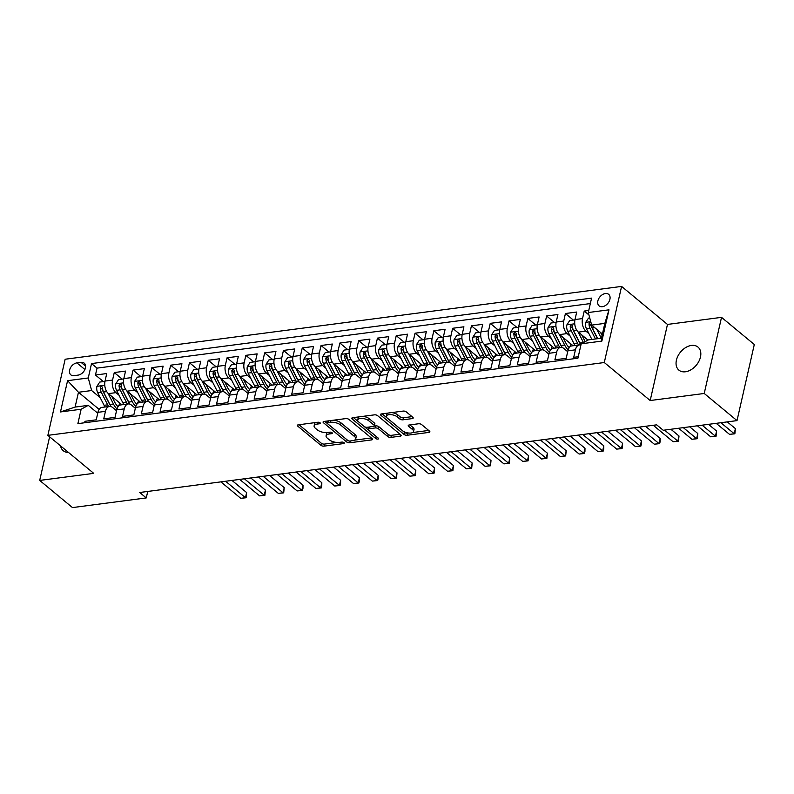 <?xml version="1.0" encoding="UTF-8"?>
<svg xmlns="http://www.w3.org/2000/svg" width="794" height="794" viewBox="0 0 794 794"><rect width="100%" height="100%" fill="white"/><g stroke="black" fill="none" stroke-linecap="round" stroke-linejoin="round"><path stroke-width="1.19" d="M320.091 422.825A1.608 0.695 -167.2 0 0 317.898 422.249L298.286 424.82A2.293 0.993 -167.2 0 0 297.333 425.376A2.293 0.993 -167.2 0 0 297.73 426.12L320.895 445.305A2.293 0.993 -167.2 0 0 324.031 446.139L343.633 443.568A1.608 0.695 -167.2 0 0 344.298 443.181A1.608 0.695 -167.2 0 0 344.02 442.655A1.608 0.695 -167.2 0 0 341.827 442.079L339.296 442.407A7.345 3.176 -167.2 0 1 329.272 439.767L327.336 438.169A7.345 3.176 -167.2 0 1 326.086 435.767A7.345 3.176 -167.2 0 1 329.123 433.99L331.664 433.653A1.608 0.695 -167.2 0 0 332.329 433.266A1.608 0.695 -167.2 0 0 332.051 432.74A1.608 0.695 -167.2 0 0 329.867 432.164L327.327 432.492A7.345 3.176 -167.2 0 1 317.302 429.852L315.377 428.254A7.345 3.176 -167.2 0 1 314.116 425.852A7.345 3.176 -167.2 0 1 317.163 424.075L319.694 423.738A1.608 0.695 -167.2 0 0 320.359 423.351A1.608 0.695 -167.2 0 0 320.091 422.825M691.425 345.44A14.967 10.262 -50.4 0 0 677.947 355.99A14.967 10.262 -50.4 0 0 678.89 370.133A14.967 10.262 -50.4 0 0 685.45 371.771A14.967 10.262 -50.4 0 0 698.928 361.23A14.967 10.262 -50.4 0 0 697.986 347.077A14.967 10.262 -50.4 0 0 691.425 345.44M60.562 445.871A14.967 10.262 -50.4 0 0 63.232 450.704A14.967 10.262 -50.4 0 0 68.483 452.441M605.385 293.532A7.483 5.131 -50.4 0 0 598.636 298.802A7.483 5.131 -50.4 0 0 599.113 305.879A7.483 5.131 -50.4 0 0 602.388 306.692A7.483 5.131 -50.4 0 0 609.137 301.422A7.483 5.131 -50.4 0 0 608.661 294.346A7.483 5.131 -50.4 0 0 605.385 293.532M412.265 418.597A2.293 0.993 -167.2 0 0 413.217 418.041A2.293 0.993 -167.2 0 0 412.82 417.297L406.32 411.907A2.293 0.993 -167.2 0 0 403.193 411.084L381.418 413.932A2.293 0.993 -167.2 0 0 380.465 414.498A2.293 0.993 -167.2 0 0 380.862 415.242L404.027 434.427A2.293 0.993 -167.2 0 0 407.153 435.251L428.929 432.402A2.293 0.993 -167.2 0 0 429.882 431.847A2.293 0.993 -167.2 0 0 429.485 431.102L421.634 424.592A2.293 0.993 -167.2 0 0 418.507 423.768L409.188 424.988A2.293 0.993 -167.2 0 0 408.235 425.544A2.293 0.993 -167.2 0 0 408.632 426.299L412.523 429.524A6.144 2.65 -167.2 0 1 413.575 431.529A6.144 2.65 -167.2 0 1 409.108 433.067A6.144 2.65 -167.2 0 1 402.647 430.814L387.403 418.18A6.144 2.65 -167.2 0 1 386.341 416.175A6.144 2.65 -167.2 0 1 390.817 414.637A6.144 2.65 -167.2 0 1 397.268 416.89L399.809 418.994A2.293 0.993 -167.2 0 0 402.945 419.818L412.265 418.597L412.602 417.108M650.187 400.533L704.228 393.467L737.011 420.612L754.3 344.507L721.528 317.352L667.476 324.428L621.593 286.416L604.294 362.53L650.187 400.533L667.476 324.428M49.615 436.799L39.7 480.43L93.742 473.363L47.858 435.35L604.294 362.53M39.7 480.43L72.472 507.584L146.265 497.927L147.734 491.446M737.011 420.612L663.228 430.269L656.668 424.84L139.704 492.498L146.265 497.927M348.933 419.421A2.293 0.993 -167.2 0 0 345.807 418.597L324.031 421.445A2.293 0.993 -167.2 0 0 323.079 422.001A2.293 0.993 -167.2 0 0 323.476 422.755L346.641 441.94A2.293 0.993 -167.2 0 0 349.767 442.764L371.542 439.916A2.293 0.993 -167.2 0 0 372.495 439.36A2.293 0.993 -167.2 0 0 372.098 438.606L348.933 419.421M352.725 417.694L374.5 414.845A2.293 0.993 -167.2 0 1 377.626 415.669L400.791 434.854A2.293 0.993 -167.2 0 1 401.188 435.608A2.293 0.993 -167.2 0 1 400.236 436.164L390.916 437.385A2.293 0.993 -167.2 0 1 387.78 436.551L378.391 428.77A2.293 0.993 -167.2 0 0 375.254 427.946L369.081 428.76A2.293 0.993 -167.2 0 0 368.128 429.316A2.293 0.993 -167.2 0 0 368.515 430.07L378.301 438.169A1.608 0.695 -167.2 0 1 378.569 438.695A1.608 0.695 -167.2 0 1 377.408 439.092A1.608 0.695 -167.2 0 1 375.711 438.506L352.169 418.994A2.293 0.993 -167.2 0 1 351.772 418.249A2.293 0.993 -167.2 0 1 352.725 417.694M588.761 310.464L584.225 311.059L588.95 314.97M588.959 333.678L585.903 331.138A9.359 5.479 -97.5 0 1 582.528 318.573L575.005 319.555L576.712 312.042L565.427 313.521L573.357 320.091M570.161 336.14L567.105 333.599A9.359 5.479 -97.5 0 1 563.73 321.024L556.207 322.017L557.914 314.503L546.629 315.982L554.559 322.543M551.364 338.591L548.307 336.061A9.359 5.479 -97.5 0 1 544.922 323.486L537.409 324.468L539.116 316.965L527.831 318.444L535.761 325.004M532.566 341.053L529.499 338.522A9.359 5.479 -97.5 0 1 526.124 325.947L518.611 326.93L520.318 319.426L509.033 320.905L516.963 327.465M513.768 343.514L510.701 340.983A9.359 5.479 -97.5 0 1 507.326 328.408L499.813 329.391L501.52 321.888L490.235 323.357L498.166 329.927M494.97 345.976L491.903 343.445A9.359 5.479 -97.5 0 1 488.528 330.87L481.015 331.852L482.722 324.349L471.438 325.818L479.368 332.388M476.172 348.437L473.105 345.896A9.359 5.479 -97.5 0 1 469.73 333.331L462.217 334.314L463.914 326.8L452.64 328.279L460.57 334.85M457.374 350.898L454.307 348.358A9.359 5.479 -97.5 0 1 450.932 335.793L443.419 336.775L445.116 329.262L433.842 330.741L441.772 337.311M438.576 353.36L435.509 350.819A9.359 5.479 -97.5 0 1 432.135 338.254L424.611 339.237L426.318 331.723L415.044 333.202L422.974 339.772M419.778 355.821L416.711 353.28A9.359 5.479 -97.5 0 1 413.337 340.705L405.813 341.698L407.521 334.185L396.246 335.663L404.176 342.224M400.97 358.273L397.913 355.742A9.359 5.479 -97.5 0 1 394.539 343.167L387.015 344.149L388.723 336.646L377.448 338.125L385.378 344.685M382.172 360.734L379.115 358.203A9.359 5.479 -97.5 0 1 375.741 345.628L368.218 346.611L369.925 339.107L358.65 340.586L366.57 347.147M363.374 363.195L360.317 360.665A9.359 5.479 -97.5 0 1 356.943 348.09L349.42 349.072L351.127 341.569L339.852 343.038L347.772 349.608M344.576 365.657L341.519 363.126A9.359 5.479 -97.5 0 1 338.145 350.551L330.622 351.534L332.329 344.03L321.054 345.499L328.974 352.07M325.778 368.118L322.721 365.577A9.359 5.479 -97.5 0 1 319.347 353.012L311.824 353.995L313.531 346.482L302.246 347.961L310.176 354.531M306.98 370.58L303.923 368.039A9.359 5.479 -97.5 0 1 300.549 355.474L293.026 356.456L294.733 348.943L283.448 350.422L291.378 356.992M288.182 373.041L285.125 370.5A9.359 5.479 -97.5 0 1 281.751 357.935L274.228 358.918L275.935 351.405L264.65 352.883L272.58 359.454M269.384 375.502L266.327 372.962A9.359 5.479 -97.5 0 1 262.943 360.387L255.43 361.379L257.137 353.866L245.852 355.345L253.782 361.905M250.586 377.954L247.52 375.423A9.359 5.479 -97.5 0 1 244.145 362.848L236.632 363.831L238.339 356.327L227.054 357.806L234.984 364.367M231.788 380.415L228.722 377.884A9.359 5.479 -97.5 0 1 225.347 365.309L217.834 366.292L219.541 358.789L208.256 360.268L216.186 366.828M212.99 382.877L209.924 380.346A9.359 5.479 -97.5 0 1 206.549 367.771L199.036 368.753L200.743 361.25L189.458 362.719L197.388 369.289M194.193 385.338L191.126 382.807A9.359 5.479 -97.5 0 1 187.751 370.232L180.238 371.215L181.935 363.712L170.66 365.18L178.59 371.751M175.395 387.8L172.328 385.259A9.359 5.479 -97.5 0 1 168.953 372.694L161.44 373.676L163.137 366.163L151.862 367.642L159.793 374.212M156.597 390.261L153.53 387.72A9.359 5.479 -97.5 0 1 150.155 375.155L142.632 376.138L144.339 368.624L133.064 370.103L140.995 376.674M137.799 392.722L134.732 390.182A9.359 5.479 -97.5 0 1 131.357 377.616L123.834 378.599L125.541 371.086L114.267 372.565L112.559 380.068A9.359 5.479 82.5 0 0 115.934 392.643L118.991 395.184M122.197 379.135L114.267 372.565M84.621 422.755L84.948 421.306L96.233 419.828L97.94 412.324A9.359 5.479 82.5 0 1 101.969 407.391L109.483 406.409A9.359 5.479 82.5 0 0 105.453 411.342L103.746 418.845L115.031 417.366L116.738 409.863A9.359 5.479 82.5 0 1 120.767 404.93L128.281 403.948A9.359 5.479 -97.5 0 1 131.367 404.99L135.337 408.275M128.281 403.948A9.359 5.479 -97.5 0 0 124.251 408.88L122.544 416.384L133.829 414.915L135.536 407.401A9.359 5.479 82.5 0 1 139.565 402.469L147.079 401.486A9.359 5.479 -97.5 0 1 150.165 402.538L154.135 405.823M147.079 401.486A9.359 5.479 -97.5 0 0 143.049 406.419L141.342 413.922L152.627 412.453L154.334 404.94A9.359 5.479 82.5 0 1 158.363 400.007L165.877 399.025A9.359 5.479 -97.5 0 1 168.963 400.077L172.933 403.362M165.877 399.025A9.359 5.479 -97.5 0 0 161.847 403.957L160.15 411.471L171.425 409.992L173.132 402.479A9.359 5.479 82.5 0 1 177.161 397.546L184.684 396.563A9.359 5.479 -97.5 0 1 187.761 397.615L191.731 400.901M184.684 396.563A9.359 5.479 -97.5 0 0 180.645 401.496L178.948 409.009L190.223 407.53L191.93 400.017A9.359 5.479 82.5 0 1 195.959 395.084L203.482 394.102A9.359 5.479 -97.5 0 1 206.559 395.154L210.529 398.439M203.482 394.102A9.359 5.479 -97.5 0 0 199.453 399.035L197.746 406.548L209.02 405.069L210.728 397.566A9.359 5.479 82.5 0 1 214.757 392.633L222.28 391.641A9.359 5.479 -97.5 0 1 225.357 392.693L229.327 395.978M222.28 391.641A9.359 5.479 -97.5 0 0 218.251 396.573L216.544 404.086L227.818 402.608L229.526 395.104A9.359 5.479 82.5 0 1 233.555 390.172L241.078 389.189A9.359 5.479 -97.5 0 1 244.155 390.231L248.125 393.516M241.078 389.189A9.359 5.479 -97.5 0 0 237.049 394.122L235.342 401.625L246.616 400.146L248.323 392.643A9.359 5.479 82.5 0 1 252.353 387.71L259.876 386.728A9.359 5.479 -97.5 0 1 262.953 387.77L266.923 391.055M259.876 386.728A9.359 5.479 -97.5 0 0 255.847 391.66L254.14 399.164L265.414 397.685L267.121 390.182A9.359 5.479 82.5 0 1 271.151 385.249L278.674 384.266A9.359 5.479 -97.5 0 1 281.761 385.308L285.721 388.594M278.674 384.266A9.359 5.479 -97.5 0 0 274.645 389.199L272.938 396.702L284.212 395.233L285.919 387.72A9.359 5.479 82.5 0 1 289.949 382.787L297.472 381.805A9.359 5.479 -97.5 0 1 300.559 382.857L304.519 386.142M297.472 381.805A9.359 5.479 -97.5 0 0 293.443 386.738L291.735 394.241L303.01 392.772L304.717 385.259A9.359 5.479 82.5 0 1 308.747 380.326L316.27 379.343A9.359 5.479 -97.5 0 1 319.357 380.395L323.317 383.681M316.27 379.343A9.359 5.479 -97.5 0 0 312.241 384.276L310.533 391.789L321.818 390.311L323.515 382.797A9.359 5.479 82.5 0 1 327.545 377.865L335.068 376.882A9.359 5.479 -97.5 0 1 338.155 377.934L342.115 381.219M335.068 376.882A9.359 5.479 -97.5 0 0 331.038 381.815L329.331 389.328L340.616 387.849L342.313 380.336A9.359 5.479 82.5 0 1 346.353 375.403L353.866 374.421A9.359 5.479 -97.5 0 1 356.953 375.473L360.913 378.758M353.866 374.421A9.359 5.479 -97.5 0 0 349.836 379.353L348.129 386.867L359.414 385.388L361.121 377.884A9.359 5.479 82.5 0 1 365.151 372.952L372.664 371.959A9.359 5.479 -97.5 0 1 375.751 373.011L379.721 376.296M372.664 371.959A9.359 5.479 -97.5 0 0 368.634 376.892L366.927 384.405L378.212 382.926L379.919 375.423A9.359 5.479 82.5 0 1 383.949 370.49L391.462 369.508A9.359 5.479 -97.5 0 1 394.549 370.55L398.519 373.835M391.462 369.508A9.359 5.479 -97.5 0 0 387.432 374.44L385.725 381.944L397.01 380.465L398.717 372.962A9.359 5.479 82.5 0 1 402.747 368.029L410.26 367.046A9.359 5.479 -97.5 0 1 413.346 368.088L417.316 371.374M410.26 367.046A9.359 5.479 -97.5 0 0 406.23 371.979L404.523 379.482L415.808 378.004L417.515 370.5A9.359 5.479 82.5 0 1 421.545 365.568L429.058 364.585A9.359 5.479 -97.5 0 1 432.144 365.627L436.114 368.912M429.058 364.585A9.359 5.479 -97.5 0 0 425.028 369.518L423.321 377.021L434.606 375.552L436.313 368.039A9.359 5.479 82.5 0 1 440.342 363.106L447.856 362.124A9.359 5.479 -97.5 0 1 450.942 363.176L454.912 366.461M447.856 362.124A9.359 5.479 -97.5 0 0 443.826 367.056L442.129 374.56L453.404 373.091L455.111 365.577A9.359 5.479 82.5 0 1 459.14 360.645L466.664 359.662A9.359 5.479 -97.5 0 1 469.74 360.714L473.71 363.999M466.664 359.662A9.359 5.479 -97.5 0 0 462.624 364.595L460.927 372.108L472.202 370.629L473.909 363.116A9.359 5.479 82.5 0 1 477.938 358.183L485.462 357.201A9.359 5.479 -97.5 0 1 488.538 358.253L492.508 361.538M485.462 357.201A9.359 5.479 -97.5 0 0 481.432 362.133L479.725 369.647L491 368.168L492.707 360.655A9.359 5.479 82.5 0 1 496.736 355.722L504.259 354.739A9.359 5.479 -97.5 0 1 507.336 355.791L511.306 359.077M504.259 354.739A9.359 5.479 -97.5 0 0 500.23 359.672L498.523 367.185L509.798 365.706L511.505 358.203A9.359 5.479 82.5 0 1 515.534 353.27L523.057 352.278A9.359 5.479 -97.5 0 1 526.134 353.33L530.104 356.615M523.057 352.278A9.359 5.479 -97.5 0 0 519.028 357.211L517.321 364.724L528.596 363.245L530.303 355.742A9.359 5.479 82.5 0 1 534.332 350.809L541.855 349.826A9.359 5.479 -97.5 0 1 544.932 350.869L548.902 354.154M541.855 349.826A9.359 5.479 -97.5 0 0 537.826 354.759L536.119 362.263L547.394 360.784L549.101 353.28A9.359 5.479 82.5 0 1 553.13 348.348L560.653 347.365A9.359 5.479 -97.5 0 1 563.74 348.407L567.7 351.692M560.653 347.365A9.359 5.479 -97.5 0 0 556.624 352.298L554.917 359.801L566.191 358.322L567.899 350.819A9.359 5.479 82.5 0 1 571.928 345.886L579.451 344.904A9.359 5.479 -97.5 0 1 580.91 345.033M575.005 319.555A9.359 5.479 82.5 0 0 578.379 332.12L587.987 340.09M556.207 322.017A9.359 5.479 82.5 0 0 559.581 334.582L573.05 345.737M537.409 324.468A9.359 5.479 82.5 0 0 540.783 337.043L554.252 348.199M518.611 326.93A9.359 5.479 82.5 0 0 521.986 339.504L535.454 350.66M499.813 329.391A9.359 5.479 82.5 0 0 503.188 341.966L516.656 353.122M481.015 331.852A9.359 5.479 82.5 0 0 484.39 344.427L497.858 355.583M462.217 334.314A9.359 5.479 82.5 0 0 465.592 346.889L479.06 358.044M443.419 336.775A9.359 5.479 82.5 0 0 446.794 349.34L460.252 360.496M424.611 339.237A9.359 5.479 82.5 0 0 427.986 351.802L441.454 362.957M405.813 341.698A9.359 5.479 82.5 0 0 409.188 354.263L422.656 365.419M387.015 344.149A9.359 5.479 82.5 0 0 390.39 356.724L403.858 367.88M368.218 346.611A9.359 5.479 82.5 0 0 371.592 359.186L385.06 370.341M349.42 349.072A9.359 5.479 82.5 0 0 352.794 361.647L366.262 372.803M330.622 351.534A9.359 5.479 82.5 0 0 333.996 364.109L347.464 375.264M311.824 353.995A9.359 5.479 82.5 0 0 315.198 366.57L328.666 377.726M293.026 356.456A9.359 5.479 82.5 0 0 296.4 369.021L309.868 380.177M274.228 358.918A9.359 5.479 82.5 0 0 277.602 371.483L291.07 382.639M255.43 361.379A9.359 5.479 82.5 0 0 258.804 373.944L272.273 385.1M236.632 363.831A9.359 5.479 82.5 0 0 240.006 376.406L253.475 387.561M217.834 366.292A9.359 5.479 82.5 0 0 221.208 378.867L234.677 390.023M199.036 368.753A9.359 5.479 82.5 0 0 202.41 381.328L215.879 392.484M180.238 371.215A9.359 5.479 82.5 0 0 183.613 383.79L197.081 394.946M161.44 373.676A9.359 5.479 82.5 0 0 164.815 386.251L178.273 397.407M142.632 376.138A9.359 5.479 82.5 0 0 146.007 388.703L159.475 399.858M123.834 378.599A9.359 5.479 82.5 0 0 127.209 391.164L140.677 402.32M74.011 375.641L78.14 375.105A7.255 4.972 -50.4 0 0 84.68 369.994A7.255 4.972 -50.4 0 0 84.214 363.146A7.255 4.972 -50.4 0 0 81.038 362.352L76.909 362.888A7.255 4.972 -50.4 0 0 70.378 367.999A7.255 4.972 -50.4 0 0 70.835 374.847A7.255 4.972 -50.4 0 0 74.011 375.641M621.593 286.416L65.148 359.235L47.858 435.35M588.294 312.528L608.978 309.829L601.872 341.092L581.198 343.802L588.304 339.911L601.465 338.194L604.83 323.376L591.669 325.103L588.294 312.528L591.57 298.127L91.528 363.573L88.253 377.974L91.628 390.539L100.193 397.635M581.198 343.802L577.923 358.193L77.881 423.639L81.147 409.238L60.473 411.947L67.579 380.673L88.253 377.974M590.329 303.576L97.027 368.128L95.469 375.026L106.743 373.547L105.036 381.06A9.359 5.479 82.5 0 0 108.411 393.626L121.879 404.781M116.539 410.736L112.569 407.451A9.359 5.479 82.5 0 0 109.483 406.409M579.451 344.904A9.359 5.479 -97.5 0 0 575.422 349.836L573.715 357.34L578.25 356.744M131.357 377.616L133.064 370.103M150.155 375.155L151.862 367.642M168.953 372.694L170.66 365.18M187.751 370.232L189.458 362.719M206.549 367.771L208.256 360.268M225.347 365.309L227.054 357.806M244.145 362.848L245.852 355.345M262.943 360.387L264.65 352.883M281.751 357.935L283.448 350.422M300.549 355.474L302.246 347.961M319.347 353.012L321.054 345.499M338.145 350.551L339.852 343.038M356.943 348.09L358.65 340.586M375.741 345.628L377.448 338.125M394.539 343.167L396.246 335.663M413.337 340.705L415.044 333.202M432.135 338.254L433.842 330.741M450.932 335.793L452.64 328.279M469.73 333.331L471.438 325.818M488.528 330.87L490.235 323.357M507.326 328.408L509.033 320.905M526.124 325.947L527.831 318.444M544.922 323.486L546.629 315.982M563.73 321.024L565.427 313.521M582.528 318.573L584.225 311.059M591.669 325.103L602.418 334.006M91.628 390.539L78.467 392.266L75.102 407.074L88.263 405.357L81.147 409.238M99.131 409.376L78.467 392.266L67.579 380.673M97.731 413.198L88.263 405.357M704.228 393.467L721.528 317.352M103.399 381.586L95.469 375.026M97.027 368.128L91.528 363.573M75.102 407.074L60.473 411.947M608.978 309.829L604.83 323.376M601.872 341.092L601.465 338.194M315.764 422.527A7.345 3.176 -167.2 0 0 314.583 423.798L314.116 425.852M327.733 432.442A7.345 3.176 -167.2 0 0 326.552 433.713L326.086 435.767M298.991 424.721L321.362 443.251A2.293 0.993 -167.2 0 0 324.498 444.074L336.874 442.457M354.531 440.144L371.304 437.951M324.736 421.356L347.107 439.886A2.293 0.993 -167.2 0 0 347.385 440.084M327.862 422.676A1.608 0.695 -167.2 0 0 327.197 423.063A1.608 0.695 -167.2 0 0 327.475 423.589L347.802 440.432A1.608 0.695 -167.2 0 0 349.995 441.007L352.675 440.66A7.345 3.176 -167.2 0 0 355.722 438.874A7.345 3.176 -167.2 0 0 354.461 436.472L340.557 424.959A7.345 3.176 -167.2 0 0 330.532 422.319L327.862 422.676L328.269 420.889M327.674 420.969A1.608 0.695 -167.2 0 0 327.664 421.009L327.197 423.063M355.722 438.874L356.188 436.819A7.345 3.176 -167.2 0 0 354.928 434.417L354.461 436.472M333.42 420.215A7.345 3.176 -167.2 0 1 341.023 422.904L354.928 434.417M399.997 434.199L391.382 435.32L390.916 437.385M374.321 426.08L375.721 425.892A2.293 0.993 -167.2 0 1 378.857 426.715L388.256 434.497A2.293 0.993 -167.2 0 0 391.382 435.32M368.674 427.083A2.293 0.993 -167.2 0 0 368.595 427.261L368.128 429.316M353.429 417.594L376.187 436.452A1.608 0.695 -167.2 0 0 376.425 436.621M368.644 420.701A6.144 2.65 -167.2 0 0 362.183 418.448A6.144 2.65 -167.2 0 0 357.717 419.986A6.144 2.65 -167.2 0 0 358.769 421.991L364.138 426.438A2.293 0.993 -167.2 0 0 367.275 427.271L373.458 426.457A2.293 0.993 -167.2 0 0 374.411 425.902A2.293 0.993 -167.2 0 0 374.014 425.147L368.644 420.701L369.111 418.646A6.144 2.65 -167.2 0 0 362.659 416.393M359.225 416.84A6.144 2.65 -167.2 0 0 358.183 417.932L357.717 419.986M374.411 425.902L374.877 423.847A2.293 0.993 -167.2 0 0 374.48 423.093L374.014 425.147M369.111 418.646L374.48 423.093M391.581 412.602A6.144 2.65 -167.2 0 1 397.734 414.835L400.275 416.939A2.293 0.993 -167.2 0 0 403.412 417.763L412.026 416.642M387.69 413.118A6.144 2.65 -167.2 0 0 386.817 414.121L386.341 416.175M413.575 431.529L414.041 429.475A6.144 2.65 -167.2 0 0 412.989 427.47L412.523 429.524M409.893 424.899L412.989 427.47M382.122 413.843L404.493 432.373A2.293 0.993 -167.2 0 0 407.62 433.196L408.801 433.048M412.691 432.532L428.691 430.437M104.967 381.388L99.716 382.073L96.898 386.43A6.203 3.633 82.5 0 0 97.731 392.782L104.083 405.297A17.895 10.481 82.5 0 0 105.036 406.985M118.266 406.459A14.858 8.704 82.5 0 0 119.795 403.054M107.984 393.238L113.482 404.067A17.895 10.481 82.5 0 0 116.986 408.93M111.815 396.444L114.793 402.31A14.858 8.704 82.5 0 0 118.088 406.697M220.891 481.869L240.761 498.324L245.455 497.709L246.626 492.568L231.967 480.42M111.1 406.597A17.895 10.481 -97.5 0 1 109.909 404.533L103.557 392.018A6.203 3.633 -97.5 0 1 102.545 387.343L101.424 386.152L100.282 387.641A6.203 3.633 82.5 0 0 101.304 392.315L107.656 404.831A17.895 10.481 82.5 0 0 108.609 406.518M110.356 405.357A14.858 8.704 -97.5 0 1 108.967 403.074L102.615 390.559A3.156 1.846 -97.5 0 1 102.168 389.209L100.282 387.641M246.626 492.568L246.1 497.759L245.455 497.709L225.595 481.253M246.1 497.759L240.761 498.324M123.765 378.927L118.514 379.611L115.706 383.968A6.203 3.633 82.5 0 0 116.529 390.32L122.881 402.836A17.895 10.481 82.5 0 0 123.834 404.523M137.064 403.997A14.858 8.704 82.5 0 0 138.593 400.593M126.782 390.777L132.28 401.605A17.895 10.481 82.5 0 0 135.784 406.468M130.613 393.983L133.59 399.858A14.858 8.704 82.5 0 0 136.886 404.235M239.689 479.407L259.559 495.863L264.253 495.248L265.424 490.106L250.765 477.958M129.898 404.136A17.895 10.481 -97.5 0 1 128.707 402.082L122.355 389.566A6.203 3.633 -97.5 0 1 121.343 384.882L120.222 383.701L119.08 385.179A6.203 3.633 82.5 0 0 120.102 389.854L126.454 402.369A17.895 10.481 82.5 0 0 127.407 404.057M129.154 402.905A14.858 8.704 -97.5 0 1 127.765 400.613L121.413 388.107A3.156 1.846 -97.5 0 1 120.966 386.747L119.08 385.179M265.424 490.106L264.898 495.307L264.253 495.248L244.393 478.792M264.898 495.307L259.559 495.863M142.563 376.465L137.312 377.15L134.504 381.517A6.203 3.633 82.5 0 0 135.327 387.869L141.679 400.375A17.895 10.481 82.5 0 0 142.632 402.072M155.862 401.536A14.858 8.704 82.5 0 0 157.391 398.131M145.58 388.326L151.078 399.154A17.895 10.481 82.5 0 0 154.582 404.007M149.411 391.521L152.388 397.397A14.858 8.704 82.5 0 0 155.684 401.774M258.487 476.946L278.357 493.402L283.051 492.786L284.222 487.645L269.563 475.497M148.696 401.675A17.895 10.481 -97.5 0 1 147.505 399.62L141.153 387.105A6.203 3.633 -97.5 0 1 140.141 382.43L139.019 381.239L137.878 382.718A6.203 3.633 82.5 0 0 138.9 387.393L145.252 399.908A17.895 10.481 82.5 0 0 146.205 401.595M147.952 400.444A14.858 8.704 -97.5 0 1 146.562 398.161L140.21 385.646A3.156 1.846 -97.5 0 1 139.764 384.286L137.878 382.718M284.222 487.645L283.696 492.846L283.051 492.786L263.191 476.331M283.696 492.846L278.357 493.402M161.361 374.004L156.11 374.689L153.302 379.056A6.203 3.633 82.5 0 0 154.125 385.408L160.477 397.923A17.895 10.481 82.5 0 0 161.43 399.61M174.66 399.084A14.858 8.704 82.5 0 0 176.189 395.68M164.388 385.864L169.876 396.692A17.895 10.481 82.5 0 0 173.39 401.546M168.209 389.06L171.186 394.936A14.858 8.704 82.5 0 0 174.482 399.313M277.285 474.494L297.154 490.94L301.849 490.325L303.02 485.184L288.361 473.045M167.504 399.213A17.895 10.481 -97.5 0 1 166.313 397.159L159.951 384.643A6.203 3.633 -97.5 0 1 158.939 379.969L157.817 378.778L156.676 380.257A6.203 3.633 82.5 0 0 157.698 384.941L164.05 397.457A17.895 10.481 82.5 0 0 165.003 399.144M166.75 397.983A14.858 8.704 -97.5 0 1 165.36 395.7L159.008 383.184A3.156 1.846 -97.5 0 1 158.572 381.825L156.676 380.257M303.02 485.184L302.971 488.33L302.494 490.384L301.849 490.325L281.989 473.879M302.494 490.384L297.154 490.94M180.169 371.542L174.908 372.227L172.1 376.594A6.203 3.633 82.5 0 0 172.923 382.946L179.275 395.462A17.895 10.481 82.5 0 0 180.228 397.149M193.458 396.623A14.858 8.704 82.5 0 0 194.987 393.219M183.186 383.403L188.674 394.231A17.895 10.481 82.5 0 0 192.188 399.084M187.007 386.599L189.984 392.474A14.858 8.704 82.5 0 0 193.279 396.851M296.083 472.033L315.952 488.489L320.657 487.873L321.818 482.722L307.159 470.584M186.302 396.752A17.895 10.481 -97.5 0 1 185.111 394.697L178.759 382.182A6.203 3.633 -97.5 0 1 177.737 377.507L176.615 376.316L175.484 377.805A6.203 3.633 82.5 0 0 176.496 382.48L182.848 394.995A17.895 10.481 82.5 0 0 183.801 396.682M185.548 395.521A14.858 8.704 -97.5 0 1 184.158 393.238L177.806 380.723A3.156 1.846 -97.5 0 1 177.37 379.363L175.484 377.805M321.818 482.722L321.769 485.868L321.302 487.923L320.657 487.873L300.787 471.418M321.302 487.923L315.952 488.489M198.966 369.081L193.706 369.776L190.897 374.133A6.203 3.633 82.5 0 0 191.721 380.485L198.073 393A17.895 10.481 82.5 0 0 199.036 394.687M212.256 394.161A14.858 8.704 82.5 0 0 213.785 390.757M201.984 380.941L207.482 391.77A17.895 10.481 82.5 0 0 210.986 396.623M205.805 384.137L208.782 390.013A14.858 8.704 82.5 0 0 212.077 394.39M314.89 469.572L334.75 486.027L339.455 485.412L340.616 480.271L325.957 468.123M205.1 394.29A17.895 10.481 -97.5 0 1 203.909 392.236L197.557 379.721A6.203 3.633 -97.5 0 1 196.535 375.046L195.413 373.855L194.282 375.344A6.203 3.633 82.5 0 0 195.294 380.018L201.646 392.534A17.895 10.481 82.5 0 0 202.599 394.221M204.346 393.06A14.858 8.704 -97.5 0 1 202.956 390.777L196.604 378.262A3.156 1.846 -97.5 0 1 196.168 376.902L194.282 375.344M340.616 480.271L340.566 483.407L340.1 485.462L339.455 485.412L319.585 468.956M340.1 485.462L334.75 486.027M217.764 366.62L212.504 367.314L209.695 371.671A6.203 3.633 82.5 0 0 210.529 378.023L216.881 390.539A17.895 10.481 82.5 0 0 217.834 392.226M231.054 391.7A14.858 8.704 82.5 0 0 232.592 388.296M220.782 378.48L226.28 389.308A17.895 10.481 82.5 0 0 229.784 394.171M224.603 381.686L227.58 387.551A14.858 8.704 82.5 0 0 230.875 391.928M333.688 467.11L353.548 483.566L358.253 482.951L359.414 477.809L344.755 465.661M223.898 391.829A17.895 10.481 -97.5 0 1 222.707 389.775L216.355 377.259A6.203 3.633 -97.5 0 1 215.333 372.584L214.211 371.394L213.08 372.882A6.203 3.633 82.5 0 0 214.092 377.557L220.444 390.072A17.895 10.481 82.5 0 0 221.397 391.76M223.144 390.598A14.858 8.704 -97.5 0 1 221.754 388.316L215.402 375.8A3.156 1.846 -97.5 0 1 214.966 374.44L213.08 372.882M359.414 477.809L359.364 480.946L358.898 483L358.253 482.951L338.383 466.495M358.898 483L353.548 483.566M236.562 364.168L231.302 364.853L228.493 369.21A6.203 3.633 82.5 0 0 229.327 375.562L235.679 388.077A17.895 10.481 82.5 0 0 236.632 389.765M249.852 389.239A14.858 8.704 82.5 0 0 251.39 385.834M239.58 376.019L245.078 386.847A17.895 10.481 82.5 0 0 248.582 391.71M243.401 379.224L246.378 385.09A14.858 8.704 82.5 0 0 249.673 389.477M352.486 464.649L372.346 481.104L377.051 480.489L378.212 475.348L363.553 463.2M242.696 389.378A17.895 10.481 -97.5 0 1 241.505 387.313L235.153 374.798A6.203 3.633 -97.5 0 1 234.131 370.123L233.009 368.932L231.878 370.421A6.203 3.633 82.5 0 0 232.89 375.096L239.252 387.611A17.895 10.481 82.5 0 0 240.205 389.298M241.942 388.137A14.858 8.704 -97.5 0 1 240.552 385.854L234.2 373.339A3.156 1.846 -97.5 0 1 233.764 371.979L231.878 370.421M378.212 475.348L378.162 478.484L377.696 480.539L377.051 480.489L357.181 464.033M377.696 480.539L372.346 481.104M255.36 361.707L250.11 362.392L247.291 366.749A6.203 3.633 82.5 0 0 248.125 373.101L254.477 385.616A17.895 10.481 82.5 0 0 255.43 387.303M268.65 386.777A14.858 8.704 82.5 0 0 270.188 383.373M258.378 373.557L263.876 384.385A17.895 10.481 82.5 0 0 267.38 389.249M262.199 376.763L265.186 382.629A14.858 8.704 82.5 0 0 268.471 387.015M371.284 462.187L391.144 478.643L395.849 478.028L397.02 472.887L382.351 460.738M261.494 386.916A17.895 10.481 -97.5 0 1 260.303 384.852L253.951 372.336A6.203 3.633 -97.5 0 1 252.929 367.662L251.807 366.471L250.676 367.959A6.203 3.633 82.5 0 0 251.698 372.634L258.05 385.15A17.895 10.481 82.5 0 0 259.003 386.837M260.74 385.676A14.858 8.704 -97.5 0 1 259.35 383.393L252.998 370.877A3.156 1.846 -97.5 0 1 252.561 369.528L250.676 367.959M397.02 472.887L396.494 478.077L395.849 478.028L375.979 461.572M396.494 478.077L391.144 478.643M274.158 359.245L268.908 359.93L266.089 364.287A6.203 3.633 82.5 0 0 266.923 370.639L273.275 383.155A17.895 10.481 82.5 0 0 274.228 384.842M287.448 384.316A14.858 8.704 82.5 0 0 288.986 380.912M277.175 371.096L282.674 381.924A17.895 10.481 82.5 0 0 286.177 386.787M280.997 374.302L283.984 380.177A14.858 8.704 82.5 0 0 287.269 384.554M390.082 459.726L409.942 476.182L414.647 475.566L415.818 470.425L401.149 458.277M280.292 384.455A17.895 10.481 -97.5 0 1 279.101 382.4L272.749 369.885A6.203 3.633 -97.5 0 1 271.727 365.2L270.605 364.019L269.474 365.498A6.203 3.633 82.5 0 0 270.496 370.173L276.848 382.688A17.895 10.481 82.5 0 0 277.801 384.375M279.538 383.224A14.858 8.704 -97.5 0 1 278.148 380.931L271.796 368.426A3.156 1.846 -97.5 0 1 271.359 367.066L269.474 365.498M415.818 470.425L415.292 475.626L414.647 475.566L394.777 459.111M415.292 475.626L409.942 476.182M292.956 356.784L287.706 357.469L284.887 361.836A6.203 3.633 82.5 0 0 285.721 368.188L292.073 380.693A17.895 10.481 82.5 0 0 293.026 382.39M306.246 381.854A14.858 8.704 82.5 0 0 307.784 378.45M295.973 368.644L301.472 379.472A17.895 10.481 82.5 0 0 304.975 384.326M299.795 371.84L302.782 377.716A14.858 8.704 82.5 0 0 306.067 382.093M408.88 457.265L428.74 473.72L433.445 473.105L434.616 467.964L419.947 455.816M299.09 381.993A17.895 10.481 -97.5 0 1 297.899 379.939L291.547 367.423A6.203 3.633 -97.5 0 1 290.525 362.749L289.403 361.558L288.272 363.037A6.203 3.633 82.5 0 0 289.294 367.711L295.646 380.227A17.895 10.481 82.5 0 0 296.599 381.914M298.336 380.763A14.858 8.704 -97.5 0 1 296.956 378.48L290.594 365.965A3.156 1.846 -97.5 0 1 290.157 364.605L288.272 363.037M434.616 467.964L434.09 473.164L433.445 473.105L413.575 456.649M434.09 473.164L428.74 473.72M311.754 354.322L306.504 355.007L303.685 359.374A6.203 3.633 82.5 0 0 304.519 365.726L310.871 378.242A17.895 10.481 82.5 0 0 311.824 379.929M325.044 379.403A14.858 8.704 82.5 0 0 326.582 375.999M314.771 366.183L320.27 377.011A17.895 10.481 82.5 0 0 323.773 381.864M318.593 369.379L321.58 375.254A14.858 8.704 82.5 0 0 324.875 379.631M427.678 454.813L447.538 471.259L452.243 470.644L453.414 465.502L438.745 453.364M317.888 379.532A17.895 10.481 -97.5 0 1 316.697 377.478L310.345 364.962A6.203 3.633 -97.5 0 1 309.323 360.287L308.201 359.096L307.07 360.575A6.203 3.633 82.5 0 0 308.092 365.26L314.444 377.775A17.895 10.481 82.5 0 0 315.397 379.463M317.134 378.301A14.858 8.704 -97.5 0 1 315.754 376.019L309.402 363.503A3.156 1.846 -97.5 0 1 308.955 362.143L307.07 360.575M453.414 465.502L452.888 470.703L452.243 470.644L432.373 454.198M452.888 470.703L447.538 471.259M330.552 351.861L325.302 352.546L322.483 356.913A6.203 3.633 82.5 0 0 323.317 363.265L329.669 375.78A17.895 10.481 82.5 0 0 330.622 377.468M343.852 376.942A14.858 8.704 82.5 0 0 345.38 373.537M333.569 363.721L339.068 374.55A17.895 10.481 82.5 0 0 342.571 379.403M337.39 366.917L340.378 372.793A14.858 8.704 82.5 0 0 343.673 377.17M446.476 452.352L466.346 468.807L471.041 468.192L472.212 463.041L457.543 450.903M336.686 377.071A17.895 10.481 -97.5 0 1 335.495 375.016L329.143 362.501A6.203 3.633 -97.5 0 1 328.121 357.826L327.009 356.635L325.868 358.124A6.203 3.633 82.5 0 0 326.89 362.798L333.242 375.314A17.895 10.481 82.5 0 0 334.195 377.001M335.931 375.84A14.858 8.704 -97.5 0 1 334.552 373.557L328.2 361.042A3.156 1.846 -97.5 0 1 327.753 359.682L325.868 358.124M472.212 463.041L471.686 468.242L471.041 468.192L451.181 451.736M471.686 468.242L466.346 468.807M349.35 349.4L344.1 350.094L341.281 354.452A6.203 3.633 82.5 0 0 342.115 360.804L348.467 373.319A17.895 10.481 82.5 0 0 349.42 375.006M362.65 374.48A14.858 8.704 82.5 0 0 364.178 371.076M352.367 361.26L357.866 372.088A17.895 10.481 82.5 0 0 361.369 376.942M356.198 364.456L359.176 370.332A14.858 8.704 82.5 0 0 362.471 374.708M465.274 449.89L485.144 466.346L489.838 465.731L491.01 460.589L476.34 448.441M355.484 374.609A17.895 10.481 -97.5 0 1 354.293 372.555L347.941 360.039A6.203 3.633 -97.5 0 1 346.918 355.365L345.807 354.174L344.665 355.662A6.203 3.633 82.5 0 0 345.688 360.337L352.04 372.852A17.895 10.481 82.5 0 0 352.993 374.54M354.739 373.379A14.858 8.704 -97.5 0 1 353.35 371.096L346.998 358.58A3.156 1.846 -97.5 0 1 346.551 357.221L344.665 355.662M491.01 460.589L490.484 465.78L489.838 465.731L469.979 449.275M490.484 465.78L485.144 466.346M368.148 346.938L362.898 347.633L360.079 351.99A6.203 3.633 82.5 0 0 360.913 358.342L367.265 370.858A17.895 10.481 82.5 0 0 368.218 372.545M381.448 372.019A14.858 8.704 82.5 0 0 382.976 368.615M371.165 358.799L376.664 369.627A17.895 10.481 82.5 0 0 380.167 374.49M374.996 362.004L377.974 367.87A14.858 8.704 82.5 0 0 381.269 372.247M484.072 447.429L503.942 463.885L508.636 463.269L509.808 458.128L495.148 445.98M374.282 372.148A17.895 10.481 -97.5 0 1 373.091 370.093L366.739 357.578A6.203 3.633 -97.5 0 1 365.726 352.903L364.605 351.712L363.463 353.201A6.203 3.633 82.5 0 0 364.486 357.876L370.838 370.391A17.895 10.481 82.5 0 0 371.791 372.078M373.537 370.917A14.858 8.704 -97.5 0 1 372.148 368.634L365.796 356.119A3.156 1.846 -97.5 0 1 365.349 354.759L363.463 353.201M509.808 458.128L509.282 463.319L508.636 463.269L488.776 446.814M509.282 463.319L503.942 463.885M386.946 344.487L381.696 345.172L378.877 349.529A6.203 3.633 82.5 0 0 379.711 355.881L386.063 368.396A17.895 10.481 82.5 0 0 387.015 370.083M400.245 369.557A14.858 8.704 82.5 0 0 401.774 366.153M389.963 356.337L395.462 367.165A17.895 10.481 82.5 0 0 398.965 372.029M393.794 359.543L396.772 365.409A14.858 8.704 82.5 0 0 400.067 369.796M502.87 444.968L522.74 461.423L527.434 460.808L528.606 455.667L513.946 443.518M393.08 369.696A17.895 10.481 -97.5 0 1 391.889 367.632L385.537 355.117A6.203 3.633 -97.5 0 1 384.524 350.442L383.403 349.251L382.261 350.74A6.203 3.633 82.5 0 0 383.284 355.414L389.636 367.93A17.895 10.481 82.5 0 0 390.588 369.617M392.335 368.456A14.858 8.704 -97.5 0 1 390.946 366.173L384.594 353.658A3.156 1.846 -97.5 0 1 384.147 352.298L382.261 350.74M528.606 455.667L528.079 460.857L527.434 460.808L507.574 444.352M528.079 460.857L522.74 461.423M405.744 342.025L400.494 342.71L397.685 347.067A6.203 3.633 82.5 0 0 398.509 353.419L404.861 365.935A17.895 10.481 82.5 0 0 405.813 367.622M419.043 367.096A14.858 8.704 82.5 0 0 420.572 363.692M408.761 353.876L414.26 364.704A17.895 10.481 82.5 0 0 417.763 369.567M412.592 357.082L415.57 362.947A14.858 8.704 82.5 0 0 418.865 367.334M521.668 442.506L541.538 458.962L546.232 458.346L547.403 453.205L532.744 441.057M411.878 367.235A17.895 10.481 -97.5 0 1 410.687 365.171L404.335 352.655A6.203 3.633 -97.5 0 1 403.322 347.98L402.201 346.789L401.059 348.278A6.203 3.633 82.5 0 0 402.082 352.953L408.434 365.468A17.895 10.481 82.5 0 0 409.386 367.156M411.133 365.994A14.858 8.704 -97.5 0 1 409.744 363.712L403.392 351.196A3.156 1.846 -97.5 0 1 402.945 349.846L401.059 348.278M547.403 453.205L546.877 458.396L546.232 458.346L526.372 441.891M546.877 458.396L541.538 458.962M424.542 339.564L419.292 340.249L416.483 344.606A6.203 3.633 82.5 0 0 417.307 350.958L423.659 363.473A17.895 10.481 82.5 0 0 424.611 365.161M437.841 364.635A14.858 8.704 82.5 0 0 439.37 361.23M427.569 351.414L433.058 362.243A17.895 10.481 82.5 0 0 436.561 367.106M431.39 354.62L434.368 360.496A14.858 8.704 82.5 0 0 437.663 364.873M540.466 440.045L560.336 456.5L565.03 455.885L566.201 450.744L551.542 438.596M430.676 364.774A17.895 10.481 -97.5 0 1 429.485 362.719L423.133 350.204A6.203 3.633 -97.5 0 1 422.12 345.519L420.999 344.338L419.857 345.817A6.203 3.633 82.5 0 0 420.88 350.491L427.232 363.007A17.895 10.481 82.5 0 0 428.184 364.694M429.931 363.543A14.858 8.704 -97.5 0 1 428.542 361.25L422.19 348.745A3.156 1.846 -97.5 0 1 421.753 347.385L419.857 345.817M566.201 450.744L565.675 455.945L565.03 455.885L545.17 439.429M565.675 455.945L560.336 456.5M443.34 337.103L438.089 337.787L435.281 342.154A6.203 3.633 82.5 0 0 436.104 348.506L442.457 361.012A17.895 10.481 82.5 0 0 443.409 362.709M456.639 362.173A14.858 8.704 82.5 0 0 458.168 358.769M446.367 348.963L451.855 359.791A17.895 10.481 82.5 0 0 455.369 364.644M450.188 352.159L453.166 358.034A14.858 8.704 82.5 0 0 456.461 362.411M559.264 437.583L579.134 454.039L583.828 453.424L584.999 448.282L570.34 436.134M449.483 362.312A17.895 10.481 -97.5 0 1 448.292 360.258L441.93 347.742A6.203 3.633 -97.5 0 1 440.918 343.068L439.797 341.877L438.655 343.355A6.203 3.633 82.5 0 0 439.678 348.03L446.029 360.545A17.895 10.481 82.5 0 0 446.982 362.233M448.729 361.081A14.858 8.704 -97.5 0 1 447.34 358.799L440.988 346.283A3.156 1.846 -97.5 0 1 440.551 344.924L438.655 343.355M584.999 448.282L584.95 451.419L584.473 453.483L583.828 453.424L563.968 436.968M584.473 453.483L579.134 454.039M462.148 334.641L456.887 335.326L454.079 339.693A6.203 3.633 82.5 0 0 454.902 346.045L461.254 358.56A17.895 10.481 82.5 0 0 462.207 360.248M475.437 359.722A14.858 8.704 82.5 0 0 476.966 356.317M465.165 346.502L470.653 357.33A17.895 10.481 82.5 0 0 474.167 362.183M468.986 349.697L471.964 355.573A14.858 8.704 82.5 0 0 475.259 359.95M578.062 435.132L597.932 451.578L602.636 450.962L603.797 445.821L589.138 433.683M468.281 359.851A17.895 10.481 -97.5 0 1 467.09 357.796L460.738 345.281A6.203 3.633 -97.5 0 1 459.716 340.606L458.595 339.415L457.463 340.894A6.203 3.633 82.5 0 0 458.475 345.579L464.827 358.094A17.895 10.481 82.5 0 0 465.78 359.781M467.527 358.62A14.858 8.704 -97.5 0 1 466.138 356.337L459.786 343.822A3.156 1.846 -97.5 0 1 459.349 342.462L457.463 340.894M603.797 445.821L603.748 448.967L603.281 451.022L602.636 450.962L582.766 434.517M603.281 451.022L597.932 451.578M480.946 332.18L475.685 332.865L472.877 337.232A6.203 3.633 82.5 0 0 473.7 343.584L480.062 356.099A17.895 10.481 82.5 0 0 481.015 357.786M494.235 357.26A14.858 8.704 82.5 0 0 495.764 353.856M483.963 344.04L489.461 354.868A17.895 10.481 82.5 0 0 492.965 359.722M487.784 347.236L490.761 353.112A14.858 8.704 82.5 0 0 494.057 357.489M596.87 432.67L616.73 449.126L621.434 448.511L622.595 443.36L607.936 431.221M487.079 357.389A17.895 10.481 -97.5 0 1 485.888 355.335L479.536 342.819A6.203 3.633 -97.5 0 1 478.514 338.145L477.393 336.954L476.261 338.442A6.203 3.633 82.5 0 0 477.273 343.117L483.625 355.633A17.895 10.481 82.5 0 0 484.578 357.32M486.325 356.159A14.858 8.704 -97.5 0 1 484.936 353.876L478.584 341.36A3.156 1.846 -97.5 0 1 478.147 340.001L476.261 338.442M622.595 443.36L622.546 446.506L622.079 448.56L621.434 448.511L601.564 432.055M622.079 448.56L616.73 449.126M499.744 329.718L494.483 330.413L491.675 334.77A6.203 3.633 82.5 0 0 492.508 341.122L498.86 353.638A17.895 10.481 82.5 0 0 499.813 355.325M513.033 354.799A14.858 8.704 82.5 0 0 514.572 351.395M502.761 341.579L508.259 352.407A17.895 10.481 82.5 0 0 511.763 357.26M506.582 344.775L509.559 350.65A14.858 8.704 82.5 0 0 512.855 355.027M615.668 430.209L635.528 446.665L640.232 446.049L641.393 440.908L626.734 428.76M505.877 354.928A17.895 10.481 -97.5 0 1 504.686 352.873L498.334 340.358A6.203 3.633 -97.5 0 1 497.312 335.683L496.19 334.492L495.059 335.981A6.203 3.633 82.5 0 0 496.071 340.656L502.423 353.171A17.895 10.481 82.5 0 0 503.376 354.858M505.123 353.697A14.858 8.704 -97.5 0 1 503.733 351.414L497.381 338.899A3.156 1.846 -97.5 0 1 496.945 337.539L495.059 335.981M641.393 440.908L641.344 444.044L640.877 446.099L640.232 446.049L620.362 429.594M640.877 446.099L635.528 446.665M518.542 327.257L513.281 327.952L510.473 332.309A6.203 3.633 82.5 0 0 511.306 338.661L517.658 351.176A17.895 10.481 82.5 0 0 518.611 352.864M531.831 352.338A14.858 8.704 82.5 0 0 533.37 348.933M521.559 339.117L527.057 349.946A17.895 10.481 82.5 0 0 530.561 354.809M525.38 342.323L528.357 348.189A14.858 8.704 82.5 0 0 531.652 352.566M634.466 427.748L654.325 444.203L659.03 443.588L660.191 438.447L645.532 426.299M524.675 352.467A17.895 10.481 -97.5 0 1 523.484 350.412L517.132 337.897A6.203 3.633 -97.5 0 1 516.11 333.222L514.988 332.031L513.857 333.52A6.203 3.633 82.5 0 0 514.869 338.194L521.231 350.71A17.895 10.481 82.5 0 0 522.184 352.397M523.921 351.236A14.858 8.704 -97.5 0 1 522.531 348.953L516.179 336.438A3.156 1.846 -97.5 0 1 515.743 335.078L513.857 333.52M660.191 438.447L660.142 441.583L659.675 443.638L659.03 443.588L639.16 427.132M659.675 443.638L654.325 444.203M537.34 324.806L532.089 325.49L529.27 329.847A6.203 3.633 82.5 0 0 530.104 336.199L536.456 348.715A17.895 10.481 82.5 0 0 537.409 350.402M550.629 349.876A14.858 8.704 82.5 0 0 552.167 346.472M540.357 336.656L545.855 347.484A17.895 10.481 82.5 0 0 549.359 352.347M544.178 339.862L547.165 345.727A14.858 8.704 82.5 0 0 550.45 350.114M653.264 425.286L673.123 441.742L677.828 441.127L678.999 435.985L670.89 429.266M543.473 350.015A17.895 10.481 -97.5 0 1 542.282 347.951L535.93 335.435A6.203 3.633 -97.5 0 1 534.908 330.761L533.786 329.57L532.655 331.058A6.203 3.633 82.5 0 0 533.677 335.733L540.029 348.248A17.895 10.481 82.5 0 0 540.982 349.936M542.719 348.774A14.858 8.704 -97.5 0 1 541.329 346.492L534.977 333.976A3.156 1.846 -97.5 0 1 534.541 332.617L532.655 331.058M678.999 435.985L678.473 441.176L677.828 441.127L664.518 430.1M678.473 441.176L673.123 441.742M556.137 322.344L550.887 323.029L548.068 327.386A6.203 3.633 82.5 0 0 548.902 333.738L555.254 346.253A17.895 10.481 82.5 0 0 556.207 347.941M569.427 347.415A14.858 8.704 82.5 0 0 570.965 344.01M559.155 334.195L564.653 345.023A17.895 10.481 82.5 0 0 568.157 349.886M562.976 337.4L565.963 343.266A14.858 8.704 82.5 0 0 569.248 347.653M678.612 428.254L691.921 439.281L696.626 438.665L697.797 433.524L689.688 426.805M562.271 347.554A17.895 10.481 -97.5 0 1 561.08 345.489L554.728 332.974A6.203 3.633 -97.5 0 1 553.706 328.299L552.584 327.108L551.453 328.597A6.203 3.633 82.5 0 0 552.475 333.272L558.827 345.787A17.895 10.481 82.5 0 0 559.78 347.474M561.517 346.313A14.858 8.704 -97.5 0 1 560.127 344.03L553.775 331.515A3.156 1.846 -97.5 0 1 553.339 330.165L551.453 328.597M697.797 433.524L697.271 438.715L696.626 438.665L683.316 427.638M697.271 438.715L691.921 439.281M574.935 319.883L569.685 320.568L566.866 324.925A6.203 3.633 82.5 0 0 567.7 331.277L574.052 343.792A17.895 10.481 82.5 0 0 575.005 345.479M577.953 331.733L583.451 342.561L579.878 343.038L573.526 330.522A6.203 3.633 -97.5 0 1 572.504 325.838L571.382 324.657L570.251 326.136A6.203 3.633 82.5 0 0 571.273 330.81L577.625 343.326A17.895 10.481 82.5 0 0 578.578 345.013M581.774 334.939L584.761 340.815A14.858 8.704 82.5 0 0 585.188 341.618M697.41 425.792L710.719 436.819L715.424 436.204L716.595 431.063L708.486 424.343M580.94 344.894A17.895 10.481 -97.5 0 1 579.878 343.038M580.315 343.862A14.858 8.704 -97.5 0 1 578.935 341.569L572.573 329.063A3.156 1.846 -97.5 0 1 572.137 327.704L570.251 326.136M716.595 431.063L716.069 436.263L715.424 436.204L702.114 425.177M716.069 436.263L710.719 436.819M589.753 317.937L588.483 318.106L585.664 322.473A6.203 3.633 82.5 0 0 586.498 328.825L591.887 339.445M596.78 329.331L601.286 338.214M600.572 332.478L602.09 335.455M716.208 423.341L729.517 434.358L734.222 433.742L735.393 428.601L727.284 421.892M590.925 322.334L589.803 322.354L589.049 323.674A6.203 3.633 82.5 0 0 590.071 328.349L595.46 338.978M597.525 338.71L591.381 326.602A3.156 1.846 -97.5 0 1 590.934 325.242L589.049 323.674M597.713 338.681L592.324 328.061A6.203 3.633 -97.5 0 1 591.302 323.734M735.393 428.601L734.867 433.802L734.222 433.742L720.912 422.726M734.867 433.802L729.517 434.358M585.903 331.138L578.379 332.12M567.105 333.599L559.581 334.582M548.307 336.061L540.783 337.043M529.499 338.522L521.986 339.504M510.701 340.983L503.188 341.966M491.903 343.445L484.39 344.427M473.105 345.896L465.592 346.889M454.307 348.358L446.794 349.34M435.509 350.819L427.986 351.802M416.711 353.28L409.188 354.263M397.913 355.742L390.39 356.724M379.115 358.203L371.592 359.186M360.317 360.665L352.794 361.647M341.519 363.126L333.996 364.109M322.721 365.577L315.198 366.57M303.923 368.039L296.4 369.021M285.125 370.5L277.602 371.483M266.327 372.962L258.804 373.944M247.52 375.423L240.006 376.406M228.722 377.884L221.208 378.867M209.924 380.346L202.41 381.328M191.126 382.807L183.613 383.79M172.328 385.259L164.815 386.251M153.53 387.72L146.007 388.703M134.732 390.182L127.209 391.164M115.934 392.643L108.411 393.626M105.453 411.342L97.94 412.324M575.422 349.836L567.899 350.819M556.624 352.298L549.101 353.28M537.826 354.759L530.303 355.742M519.028 357.211L511.505 358.203M500.23 359.672L492.707 360.655M481.432 362.133L473.909 363.116M462.624 364.595L455.111 365.577M443.826 367.056L436.313 368.039M425.028 369.518L417.515 370.5M406.23 371.979L398.717 372.962M387.432 374.44L379.919 375.423M368.634 376.892L361.121 377.884M349.836 379.353L342.313 380.336M331.038 381.815L323.515 382.797M312.241 384.276L304.717 385.259M293.443 386.738L285.919 387.72M274.645 389.199L267.121 390.182M255.847 391.66L248.323 392.643M237.049 394.122L229.526 395.104M218.251 396.573L210.728 397.566M199.453 399.035L191.93 400.017M180.645 401.496L173.132 402.479M161.847 403.957L154.334 404.94M143.049 406.419L135.536 407.401M124.251 408.88L116.738 409.863M112.559 380.068L105.036 381.06M84.898 369.518L76.909 362.888M85.583 366.113L81.038 362.352M317.56 422.289L317.163 424.075M331.902 432.621L331.664 433.653M329.53 432.204L329.123 433.99M343.871 442.536L343.633 443.568M324.498 444.074L324.031 446.139M321.362 443.251L320.895 445.305M298.018 424.869L297.73 426.12M319.932 422.716L319.694 423.738M371.88 438.427L371.542 439.916M350.174 440.988L349.767 442.764M347.107 439.886L346.641 441.94M323.754 421.495L323.476 422.755M341.023 422.904L340.557 424.959M330.939 420.542L330.532 422.319M400.573 434.675L400.236 436.164M388.256 434.497L387.78 436.551M378.857 426.715L378.391 428.77M375.721 425.892L375.254 427.946M369.478 426.974L369.081 428.76M376.187 436.452L375.711 438.506M352.447 417.743L352.169 418.994M403.412 417.763L402.945 419.818M400.275 416.939L399.809 418.994M397.734 414.835L397.268 416.89M408.91 425.038L408.632 426.299M429.266 430.914L428.929 432.402M407.62 433.196L407.153 435.251M404.493 432.373L404.027 434.427M381.14 413.992L380.862 415.242M104.768 385.298L96.967 386.321M107.656 404.831L104.083 405.297M113.482 404.067L109.909 404.533M101.304 392.315L97.731 392.782M106.714 391.611L103.557 392.018M123.566 382.847L115.775 383.859M126.454 402.369L122.881 402.836M132.28 401.605L128.707 402.082M120.102 389.854L116.529 390.32M125.512 389.149L122.355 389.566M142.364 380.386L134.573 381.398M145.252 399.908L141.679 400.375M151.078 399.154L147.505 399.62M138.9 387.393L135.327 387.869M144.31 386.688L141.153 387.105M161.162 377.924L153.371 378.946M164.05 397.457L160.477 397.923M169.876 396.692L166.313 397.159M157.698 384.941L154.125 385.408M163.107 384.227L159.951 384.643M179.96 375.463L172.169 376.485M182.848 394.995L179.275 395.462M188.674 394.231L185.111 394.697M176.496 382.48L172.923 382.946M181.905 381.765L178.759 382.182M198.758 373.001L190.967 374.024M201.646 392.534L198.073 393M207.482 391.77L203.909 392.236M195.294 380.018L191.721 380.485M200.703 379.314L197.557 379.721M217.556 370.54L209.765 371.562M220.444 390.072L216.881 390.539M226.28 389.308L222.707 389.775M214.092 377.557L210.529 378.023M219.501 376.852L216.355 377.259M236.354 368.079L228.563 369.101M239.252 387.611L235.679 388.077M245.078 386.847L241.505 387.313M232.89 375.096L229.327 375.562M238.299 374.391L235.153 374.798M255.152 365.617L247.361 366.639M258.05 385.15L254.477 385.616M263.876 384.385L260.303 384.852M251.698 372.634L248.125 373.101M257.097 371.929L253.951 372.336M273.95 363.166L266.159 364.178M276.848 382.688L273.275 383.155M282.674 381.924L279.101 382.4M270.496 370.173L266.923 370.639M275.895 369.468L272.749 369.885M292.748 360.704L284.957 361.717M295.646 380.227L292.073 380.693M301.472 379.472L297.899 379.939M289.294 367.711L285.721 368.188M294.693 367.007L291.547 367.423M311.546 358.243L303.755 359.265M314.444 377.775L310.871 378.242M320.27 377.011L316.697 377.478M308.092 365.26L304.519 365.726M313.491 364.545L310.345 364.962M330.344 355.781L322.553 356.804M333.242 375.314L329.669 375.78M339.068 374.55L335.495 375.016M326.89 362.798L323.317 363.265M332.299 362.084L329.143 362.501M349.152 353.32L341.351 354.342M352.04 372.852L348.467 373.319M357.866 372.088L354.293 372.555M345.688 360.337L342.115 360.804M351.097 359.632L347.941 360.039M367.95 350.859L360.148 351.881M370.838 370.391L367.265 370.858M376.664 369.627L373.091 370.093M364.486 357.876L360.913 358.342M369.895 357.171L366.739 357.578M386.747 348.397L378.946 349.42M389.636 367.93L386.063 368.396M395.462 367.165L391.889 367.632M383.284 355.414L379.711 355.881M388.693 354.71L385.537 355.117M405.545 345.936L397.754 346.958M408.434 365.468L404.861 365.935M414.26 364.704L410.687 365.171M402.082 352.953L398.509 353.419M407.491 352.248L404.335 352.655M424.343 343.484L416.552 344.497M427.232 363.007L423.659 363.473M433.058 362.243L429.485 362.719M420.88 350.491L417.307 350.958M426.289 349.787L423.133 350.204M443.141 341.023L435.35 342.035M446.029 360.545L442.457 361.012M451.855 359.791L448.292 360.258M439.678 348.03L436.104 348.506M445.087 347.325L441.93 347.742M461.939 338.562L454.148 339.584M464.827 358.094L461.254 358.56M470.653 357.33L467.09 357.796M458.475 345.579L454.902 346.045M463.885 344.864L460.738 345.281M480.737 336.1L472.946 337.122M483.625 355.633L480.062 356.099M489.461 354.868L485.888 355.335M477.273 343.117L473.7 343.584M482.683 342.403L479.536 342.819M499.535 333.639L491.744 334.661M502.423 353.171L498.86 353.638M508.259 352.407L504.686 352.873M496.071 340.656L492.508 341.122M501.48 339.951L498.334 340.358M518.333 331.177L510.542 332.2M521.231 350.71L517.658 351.176M527.057 349.946L523.484 350.412M514.869 338.194L511.306 338.661M520.278 337.49L517.132 337.897M537.131 328.716L529.34 329.738M540.029 348.248L536.456 348.715M545.855 347.484L542.282 347.951M533.677 335.733L530.104 336.199M539.076 335.028L535.93 335.435M555.929 326.255L548.138 327.277M558.827 345.787L555.254 346.253M564.653 345.023L561.08 345.489M552.475 333.272L548.902 333.738M557.874 332.567L554.728 332.974M574.727 323.803L566.936 324.815M577.625 343.326L574.052 343.792M571.273 330.81L567.7 331.277M576.672 330.106L573.526 330.522M590.756 321.699L585.734 322.354M590.071 328.349L586.498 328.825M594.845 327.733L592.324 328.061"/></g></svg>

